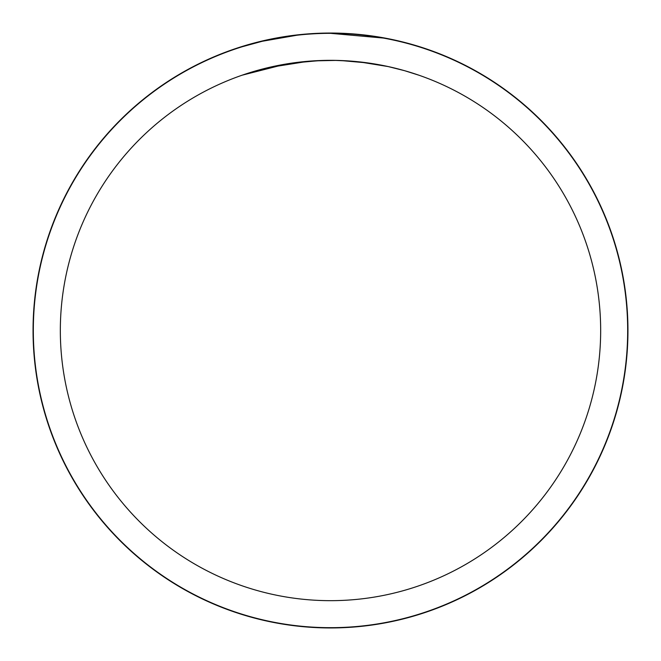 <?xml version="1.0" encoding="UTF-8"?>
<svg xmlns="http://www.w3.org/2000/svg" width="661" height="661" viewBox="0 0 661 661"><rect width="100%" height="100%" fill="white"/><g stroke="black" fill="none" stroke-linecap="round" stroke-linejoin="round"><path stroke-width="0.99" d="M330.5 33.182A297.318 297.318 0 0 1 627.818 330.5A297.318 297.318 0 0 1 330.5 627.818A297.318 297.318 0 0 1 33.182 330.5A297.318 297.318 0 0 1 330.5 33.182M336.424 33.38L340.555 33.488M367.095 35.587L368.351 35.744M330.5 33.323A297.177 297.177 0 0 1 627.677 330.5A297.177 297.177 0 0 1 330.5 627.677A297.177 297.177 0 0 1 33.323 330.5A297.177 297.177 0 0 1 330.5 33.323L383.297 38.049M384.694 38.305L385.289 38.412M330.5 60.333A270.167 270.167 0 0 1 600.667 330.5A270.167 270.167 0 0 1 330.5 600.667A270.167 270.167 0 0 1 60.333 330.5A270.167 270.167 0 0 1 330.5 60.333M296.979 35.215L262.144 41.288M368.351 63.002L340.555 60.523M336.399 60.407L313.454 60.878M308.72 61.217L268.126 67.637M308.72 34.116L313.446 33.81M298.384 62.25L322.675 60.448M340.836 60.531L359.047 61.853L388.313 66.596M418.785 75.172L404.664 70.71L388.172 66.571M349.652 61.035L334.268 60.366M320.155 60.539L291.518 63.167M286.056 64.018L242.223 75.172M242.223 46.741L262.144 41.296M286.073 36.661L291.534 35.892M33.05 330.5A297.45 297.45 0 0 1 330.5 33.05A297.45 297.45 0 0 1 627.95 330.5A297.45 297.45 0 0 1 330.5 627.95A297.45 297.45 0 0 1 33.05 330.5"/></g></svg>
